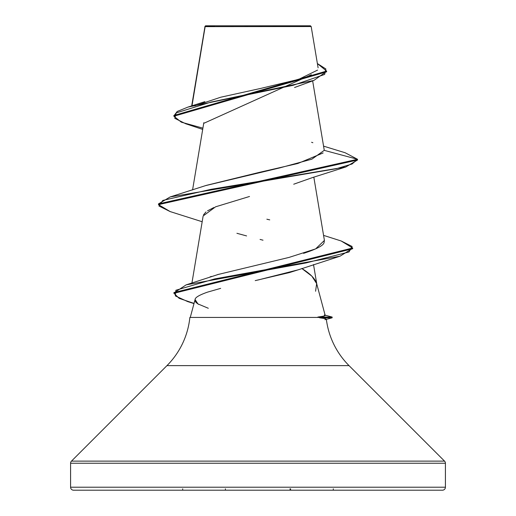 <?xml version="1.0" encoding="UTF-8"?>
<svg xmlns="http://www.w3.org/2000/svg" width="516" height="516" viewBox="0 0 516 516"><rect width="100%" height="100%" fill="white"/><g stroke="black" fill="none" stroke-linecap="round" stroke-linejoin="round"><path stroke-width="0.77" d="M191.984 105.825L205.136 26.645L311.18 26.542L310.445 25.8L205.555 25.8L205.071 26.284L205.555 25.8L310.445 25.8L311.18 26.542L205.136 26.645L192.61 102.033M325.177 315.392L324.403 314.979L325.177 315.392L323.409 316.192L317.843 317.056L318.172 317.43L317.843 317.056L332.149 317.056L325.119 315.173L332.149 317.056L317.843 317.056C322.842 316.45 325.286 315.895 325.177 315.392L316.663 283.613L311.877 276.163L301.802 268.475C310.219 273.661 315.173 278.711 316.663 283.613L315.579 291.237M445.418 463.239L445.418 487.214L70.582 487.214A2.986 2.986 0 0 0 73.569 490.2L442.431 490.2A2.986 2.986 0 0 0 445.418 487.214L445.418 463.239L70.582 463.239L70.582 487.214L445.418 487.214L70.582 487.214L70.582 463.239L445.418 463.239A2.986 2.986 0 0 0 444.547 461.13L71.453 461.13A2.986 2.986 0 0 0 70.582 463.239M325.731 319.52L326.331 319.165L324.596 318.514L319.636 317.804L332.149 317.804L319.636 317.804L319.514 317.43L189.862 317.43A79.612 79.612 0 0 1 166.958 365.625A79.612 79.612 0 0 0 189.862 317.43L319.514 317.43L319.636 317.804C324.029 318.301 326.267 318.753 326.331 319.165A79.612 79.612 0 0 0 349.042 365.625L166.958 365.625L71.453 461.13L444.547 461.13L349.042 365.625A79.612 79.612 0 0 1 326.331 319.165L324.919 319.688M299.028 269.552L289.386 272.603L255.214 280.62M220.674 288.367L207.503 292.14C199.299 295.029 195.158 297.487 195.08 299.512L190.275 317.43M311.341 74.723L203.93 123.26M297.829 182.754L293.714 184.218M249.518 196.48L215.572 206.819L203.143 215.972L191.933 283M210.038 276.886L211.489 276.421M217.255 274.693L288.966 257.432L315.618 248.899L324.409 240.424L313.825 177.123M205.697 185.592L279.478 167.971L311.89 159.16L324.229 150.356L324.19 149.892M194.822 105.877L220.713 97.227L260.857 88.384L298.693 79.348L317.617 70.079M205.097 26.439L214.662 26.451M202.698 129.406L185.708 123.756L174.808 118.338L176.15 112.92L211.025 102.091L313.876 80.431L326.596 71.434M204.884 27.109L205 26.471L204.884 27.109M205.046 26.316L204.865 26.709L205.046 26.316M173.879 116.235L173.879 115.494L326.622 71.066L326.622 71.808L173.879 116.235L181.348 122.195L202.904 128.155M170.19 211.592L158.489 204.633L357.517 160.018L357.517 159.276L345.146 152.749M326.622 71.066L317.379 63.545L325.886 68.989L324.654 74.433L293.069 85.314L187.966 107.083L177.207 111.475L173.905 115.861M204.865 27.483L204.865 26.709M323.564 146.138L345.178 152.755L357.517 159.276L324.229 150.356L357.517 159.276L158.489 203.891L170.177 196.938L336.432 168.693L352.099 163.985L357.517 159.276L357.517 160.018L345.83 166.971L211.231 189.275L162.817 200.427L158.947 206.007L170.157 211.579L202.175 221.738M312.851 142.706L311.593 142.281M444.547 461.13L349.042 365.625L166.958 365.625L71.453 461.13M208.303 308.265L197.95 303.924L195.08 299.512C194.48 300.918 195.687 302.55 198.686 304.401M73.569 490.2A2.986 2.986 0 0 1 70.582 487.214L445.418 487.214A2.986 2.986 0 0 1 442.431 490.2L73.569 490.2L442.431 490.2M257.619 280.111L298.525 269.733M263.005 240.192L260.064 239.43M246.59 235.922L236.915 233.297M203.53 214.791L206.026 211.921M207.548 210.825L213.863 207.535M352.628 248.37L339.986 256.22L214.727 278.898L175.885 290.237L175.343 295.907L187.656 301.583L193.99 303.582M341.173 240.985L352.66 247.996L173.931 292.553L173.931 293.301L352.66 248.744L352.66 247.996M194.035 303.408L179.168 298.351L173.931 293.301M323.139 152.942L297.822 163.501L259.077 172.434L206.284 185.392L170.177 196.938M266.856 219.203L269.745 219.874M324.409 240.398L324.067 242.649C323.274 245.61 316.443 249.176 303.563 253.343M219.21 274.144L186.115 284.877L306.027 262.934L349.016 251.963L352.112 246.48L341.205 240.991L323.571 235.38M173.957 292.927L186.115 284.877M333.291 488.839L333.291 490.2M182.709 488.839L182.709 490.2M290.592 488.839L290.592 490.2A1.49 0.574 -90 0 1 290.018 488.839M225.408 488.839L225.408 490.2M205 26.413L191.7 105.915M312.644 80.857L324.196 149.898M203.82 122.692L192.571 189.946M313.522 264.566L316.792 284.09M318.095 67.809L311.18 26.542M294.552 87.501L313.876 80.431M204.833 101.678L187.966 107.083M298.751 269.655L339.986 256.22M297.506 182.87L312.677 177.51L345.83 166.971M158.489 203.891L158.489 204.633M332.149 317.056L332.149 317.804L326.357 319.352"/></g></svg>
